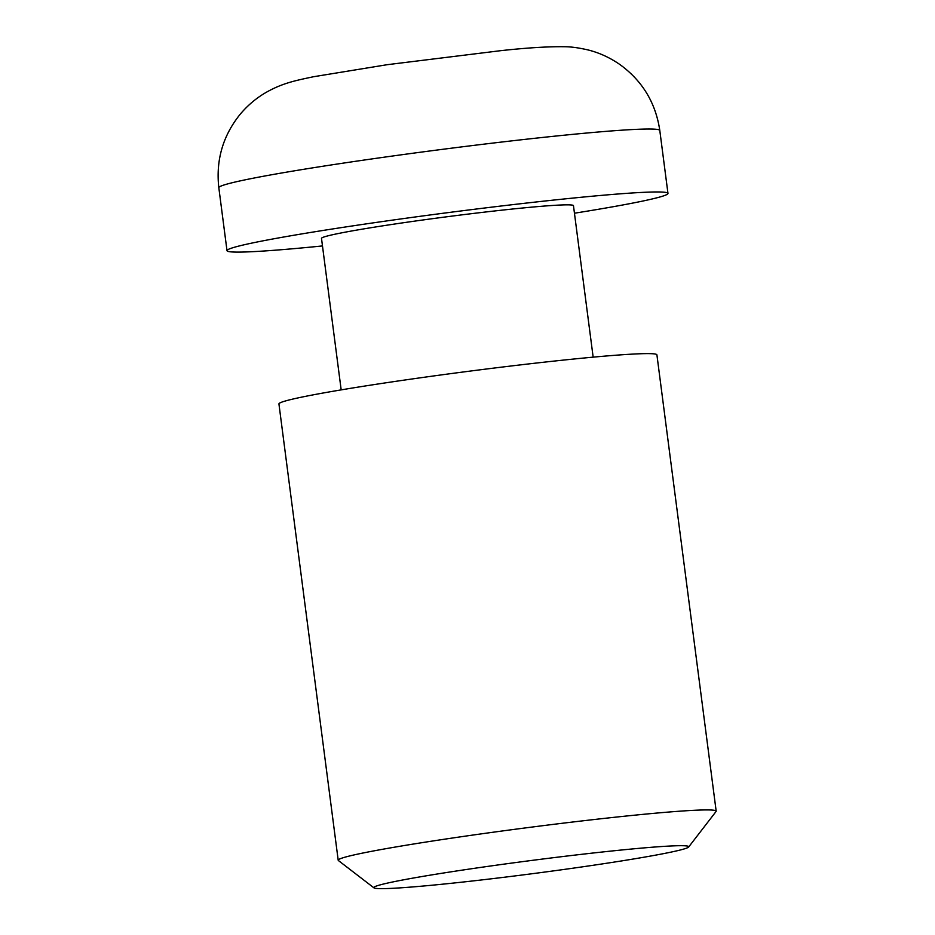 <?xml version="1.0" encoding="UTF-8"?>
<svg xmlns="http://www.w3.org/2000/svg" width="935" height="935" viewBox="0 0 935 935"><rect width="100%" height="100%" fill="white"/><g stroke="black" fill="none" stroke-linecap="round" stroke-linejoin="round"><path stroke-width="1.4" d="M442.489 884.194A158.81 6.627 172.6 0 0 602.28 863.917A158.81 6.627 172.6 0 0 688.663 847.005A158.81 6.627 172.6 0 0 620.057 850.149A158.81 6.627 172.6 0 0 454.457 871.303A158.81 6.627 172.6 0 0 373.965 887.876A158.81 6.627 172.6 0 0 442.489 884.194M373.965 887.876L338.412 860.551A190.576 7.947 -7.4 0 1 338.201 860.247A190.576 7.947 -7.4 0 1 438.468 840.121A190.576 7.947 -7.4 0 1 633.731 815.273A190.576 7.947 -7.4 0 1 716.175 811.159A190.576 7.947 -7.4 0 1 716.046 811.51L688.663 847.005M322.481 245.94A222.331 9.268 -7.4 0 1 227.006 250.673A222.331 9.268 -7.4 0 1 343.986 227.205A222.331 9.268 -7.4 0 1 571.788 198.197A222.331 9.268 -7.4 0 1 667.964 193.405A222.331 9.268 -7.4 0 1 574.452 213.215M341.17 389.872L321.5 238.402A127.043 5.294 -7.4 0 1 388.341 224.984A127.043 5.294 -7.4 0 1 518.516 208.411A127.043 5.294 -7.4 0 1 573.471 205.677L593.152 357.147M338.201 860.247L278.934 403.932A190.576 7.947 -7.4 0 1 379.213 383.817A190.576 7.947 -7.4 0 1 574.464 358.958A190.576 7.947 -7.4 0 1 656.908 354.844L716.175 811.159M218.825 187.736C215.751 160.142 222.916 135.587 240.318 114.082C248.149 104.849 257.113 97.404 267.235 91.77C282.943 83.11 295.203 80.597 313.552 76.728L387.242 64.69L500.798 50.665C527.375 47.755 548.927 46.446 565.465 46.75C571.741 46.82 579.408 47.919 588.477 50.046C599.697 52.909 610.274 57.818 620.197 64.749C642.532 81.088 655.727 103.002 659.794 130.456A222.331 9.268 172.6 0 0 563.618 135.259A222.331 9.268 172.6 0 0 335.817 164.256A222.331 9.268 172.6 0 0 218.825 187.736L227.006 250.673M659.794 130.456L667.964 193.405"/></g></svg>
